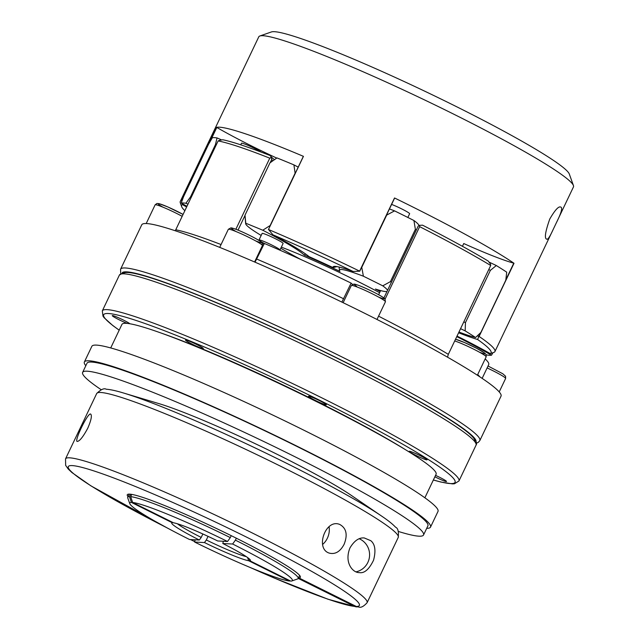 <?xml version="1.0" encoding="UTF-8"?>
<svg xmlns="http://www.w3.org/2000/svg" width="639" height="639" viewBox="0 0 639 639"><rect width="100%" height="100%" fill="white"/><g stroke="black" fill="none" stroke-linecap="round" stroke-linejoin="round"><path stroke-width="0.96" d="M186.636 206.972A85.706 7.077 25.5 0 1 182.427 204.616A171.42 14.154 -154.5 0 0 181.66 206.637L180.286 202.795A174.319 14.393 25.5 0 1 180.262 201.461A174.319 14.393 25.5 0 1 181.684 200.534L181.907 200.63A82.806 6.837 -154.5 0 0 182.059 200.718M272.933 234.825A85.706 7.077 25.5 0 1 309.076 256.646A108.95 8.994 25.5 0 1 333.079 267.613A85.706 7.077 25.5 0 1 333.574 266.535A85.706 7.077 25.5 0 1 353.087 271.455A171.42 14.154 -154.5 0 0 272.933 234.825L268.54 229.521A174.319 14.393 25.5 0 1 359.621 271.144L394.527 197.97A174.319 14.393 25.5 0 1 514.012 263.276L513.78 263.164A82.806 6.837 25.5 0 1 463.754 243.539L462.436 246.303M276.711 158.073L276.711 158.089A106.042 8.754 25.5 0 1 276.711 158.073A82.806 6.837 25.5 0 1 216.813 127.457L216.589 127.353A174.319 14.393 25.5 0 1 303.445 156.347L268.428 229.569L303.365 156.323M485.169 358.902A174.319 14.393 25.5 0 1 488.707 364.621L482.149 378.368M549.772 219.009C555.003 210.007 558.662 206.022 560.738 207.068C562.799 207.643 561.29 212.971 556.234 223.051L553.318 229.169C549.939 236.582 547.759 239.913 546.752 239.154C544.236 238.587 545.243 231.869 549.772 219.009M281.336 247.141A89.196 7.364 25.5 0 1 379.598 292.694M280.809 248.251A84.252 6.957 -154.5 0 0 300.929 259.546M492.973 352.688L491.479 355.228A78.621 6.494 -154.5 0 0 456.765 336.633M488.955 262.054A78.621 6.494 25.5 0 1 496.327 265.544L490.393 270.329A82.806 6.837 -154.5 0 0 488.755 269.562M101.21 389.718A188.848 15.592 25.5 0 1 82.631 372.393L87 363.248A188.848 15.592 25.5 0 1 264.163 430.47A188.848 15.592 25.5 0 1 427.898 525.849L423.537 534.995A188.848 15.592 25.5 0 1 398.385 531.464M82.631 372.393A188.848 15.592 25.5 0 1 259.801 439.616A188.848 15.592 25.5 0 1 423.537 534.995M490.704 265.489A174.319 14.393 -154.5 0 0 419.647 226.653L419.519 225.343A147.449 58.029 -160.3 0 0 422.547 225.168A171.42 14.154 25.5 0 1 488.196 261.047A147.385 2.955 -126.6 0 0 490.536 264.155L490.704 265.489L448.322 354.341L447.532 357.177M85.818 365.724A191.756 15.831 25.5 0 1 84.372 361.993L91.856 346.314A191.756 15.831 25.5 0 1 271.743 414.575A191.756 15.831 25.5 0 1 438.003 511.416L430.526 527.095A191.756 15.831 25.5 0 1 426.716 528.325M255.033 262.182L264.362 243.459A11.622 0.958 25.5 0 1 259.003 239.968A11.622 0.958 25.5 0 1 266.846 242.692A11.622 0.958 25.5 0 1 278.444 248.651A11.622 0.958 25.5 0 1 279.986 249.977A11.622 0.958 25.5 0 1 279.602 250.041M264.362 243.459A174.319 14.393 25.5 0 1 351.123 283.109L341.881 302.095M463.81 321.856A82.806 6.837 25.5 0 1 465.448 322.631L465.168 330.882A78.621 6.494 -154.5 0 0 460.559 328.686M477.285 335.898A82.806 6.837 -154.5 0 0 478.875 336.338L477.605 339.509A85.706 7.077 25.5 0 1 458.61 332.767M180.262 201.461L258.787 36.814A174.319 14.393 25.5 0 1 259.841 36A174.319 14.393 25.5 0 1 422.331 98.869A174.319 14.393 25.5 0 1 573.447 185.574A174.319 14.393 25.5 0 1 573.471 186.907L556.234 223.051M478.954 336.457L479.106 336.449A174.319 14.393 25.5 0 1 494.937 351.554A174.319 14.393 25.5 0 1 493.883 352.369L490.281 353.623A171.42 14.154 -154.5 0 0 477.605 339.509M245.001 215.175L245.791 223.251A78.621 6.494 -154.5 0 0 245.656 223.69L244.993 215.391A82.806 6.837 25.5 0 1 245.001 215.175L269.946 162.873L276.959 157.913A174.319 14.393 25.5 0 1 293.924 164.886A78.621 6.494 25.5 0 1 298.213 167.122M389.431 208.961A78.621 6.494 25.5 0 1 394.567 210.878A174.319 14.393 25.5 0 1 413.912 220.503A78.621 6.494 25.5 0 1 418.841 225.399L418.864 225.735M496.327 265.544A174.319 14.393 25.5 0 1 506.719 272.182L505.8 280.17L480.855 332.464L475.56 337.512A78.621 6.494 -154.5 0 1 458.954 332.04M187.97 204.16A78.621 6.494 -154.5 0 0 185.885 203.25A174.319 14.393 25.5 0 0 181.228 203.01L183.585 196.62L208.53 144.318L212.396 137.673A174.319 14.393 25.5 0 1 217.044 137.92A78.621 6.494 25.5 0 1 221.701 139.957M491.479 355.228A174.319 14.393 25.5 0 1 486.822 354.988A78.621 6.494 -154.5 0 1 486.167 354.701M131.402 502.414A90.067 7.436 25.5 0 0 129.797 503.676A90.067 7.436 25.5 0 0 189.527 539.508L199.352 540.019A43.58 3.602 25.5 0 1 172.003 522.798A43.58 3.602 25.5 0 1 172.274 522.742L131.402 502.414L129.445 496.591L130.572 494.227M202.859 533.98L201.213 537.439A24808.097 4825.808 -63.6 0 0 199.352 540.019M177.37 523.764A40.672 3.355 -154.5 0 0 201.213 537.439M247.581 557.535A24808.097 24247.821 -87 0 1 248.659 560.722A43.58 3.602 25.5 0 1 204.456 542.559A24808.097 4825.808 116.4 0 1 206.317 539.979A40.672 3.355 -154.5 0 0 246.279 556.633M206.317 539.979L208.042 536.353M129.853 323.757A9.881 0.815 -154.5 0 0 121.17 318.965A9.881 0.815 -154.5 0 0 112.504 315.562A9.881 0.815 -154.5 0 0 112.264 315.618A9.881 0.815 -154.5 0 0 117.448 318.925A9.881 0.815 -154.5 0 0 127.249 323.406M199.056 347.289A9.881 0.815 -154.5 0 0 203.314 348.567A9.881 0.815 -154.5 0 0 195.622 343.998A9.881 0.815 -154.5 0 0 185.725 339.996A9.881 0.815 -154.5 0 0 185.486 340.06A9.881 0.815 -154.5 0 0 189.887 342.951A9.881 0.815 -154.5 0 0 199.056 347.289M315.315 400.413A9.881 0.815 -154.5 0 0 326.321 404.775A9.881 0.815 -154.5 0 0 319.484 400.629A9.881 0.815 -154.5 0 0 308.485 396.268A9.881 0.815 -154.5 0 0 315.315 400.413M410.526 452.452A9.881 0.815 -154.5 0 0 420.39 457.516A9.881 0.815 -154.5 0 0 427.052 459.832A9.881 0.815 -154.5 0 0 420.222 455.687A9.881 0.815 -154.5 0 0 409.224 451.326A9.881 0.815 -154.5 0 0 410.526 452.452M434.879 476.806A9.881 0.815 -154.5 0 0 446.509 481.479A9.881 0.815 -154.5 0 0 435.55 475.384M160.477 332.823A167.642 13.842 25.5 0 1 405.302 449.592M121.41 392.386A162.258 13.395 25.5 0 1 123.367 392.961L159.039 403.648A120.571 9.952 25.5 0 1 257.373 444.704A120.571 9.952 25.5 0 1 351.162 495.289L381.914 516.28A162.258 13.395 25.5 0 1 383.592 517.438M131.746 494.394L130.668 496.655A94.428 7.796 25.5 0 1 230.312 537.607L231.238 535.666M130.668 496.655L132.632 502.478A90.067 7.436 25.5 0 1 227.524 541.481L230.312 537.607M272.805 160.836A82.806 6.837 25.5 0 1 271.863 159.486A82.806 6.837 25.5 0 1 271.807 159.271L270.161 162.721M419.519 225.343L418.162 226.15L416.301 230.056A82.806 6.837 -154.5 0 0 415.382 229.337L413.912 220.503M361.594 267.31A82.806 6.837 25.5 0 1 361.754 267.366L386.699 215.071A82.806 6.837 -154.5 0 0 386.539 215.016M361.754 267.366L363.399 276.216A174.319 14.393 25.5 0 1 382.753 285.833L390.437 281.631L415.382 229.337M394.567 210.878L386.699 215.071M84.372 361.993A191.756 15.831 25.5 0 1 264.266 430.255A191.756 15.831 25.5 0 1 430.526 527.095M167.498 528.102L90.898 485.848L71.943 472.556L68.197 469.01L65.649 465.344L65.529 458.866A167.059 13.794 25.5 0 1 222.252 518.341A167.059 13.794 25.5 0 1 367.098 602.705C363.719 606.443 360.955 607.889 358.814 607.05L356.306 606.467L298.86 577.896A95.874 7.916 25.5 0 0 300.346 576.554A95.874 7.916 25.5 0 0 217.228 528.868A95.874 7.916 25.5 0 0 127.864 494.29A95.874 7.916 25.5 0 0 128 496.607M298.221 578.399L354.469 606.371L357.592 606.914M271.807 159.271L271.216 157.569L269.778 158.16L235.863 229.265M269.778 158.16A174.319 14.393 -154.5 0 0 218.131 140.931L175.749 229.784A174.319 14.393 25.5 0 1 221.062 244.545M465.448 322.631L490.393 270.329M337.12 266.583L333.079 267.613M132.632 502.478L173.496 522.806A43.58 3.602 25.5 0 1 217.699 540.969L227.524 541.481M295.274 173.305A82.806 6.837 -154.5 0 0 295.106 173.217L293.924 164.886M110.715 347.943L121.937 324.412A174.032 14.37 25.5 0 1 285.202 386.363A174.032 14.37 25.5 0 1 436.094 474.258L424.871 497.789M129.797 503.676L127.736 497.917A94.428 7.796 25.5 0 1 127.72 497.19A94.428 7.796 25.5 0 1 129.445 496.591M245.791 223.251A174.319 14.393 25.5 0 1 262.757 230.224L270.161 225.511L295.106 173.217M416.301 230.056L383.911 297.958M390.437 281.631A82.806 6.837 25.5 0 1 391.356 282.35M391.595 204.416A11.622 0.958 25.5 0 1 408.097 212.412A11.622 0.958 25.5 0 1 409.631 213.73L407.858 217.46M419.647 226.653L385.101 299.092M329.053 526.728A15.256 11.43 -69.9 0 1 327.376 538.19A15.256 11.43 -69.9 0 1 327.368 538.198A15.256 11.43 -69.9 0 1 322.631 544.404M344.101 544.324C340.188 551.665 335.251 554.596 329.293 553.118C314.843 548.837 325.634 518.277 339.788 524.475C346.41 528.173 347.856 534.795 344.101 544.324M259.841 36L271.399 31.95A165.605 13.675 25.5 0 1 425.758 91.681A165.605 13.675 25.5 0 1 569.317 174.048L573.447 185.574M359.286 538.773A17.429 17.037 -87 0 1 356.067 571.841M181.66 206.637A171.42 14.154 -154.5 0 0 184.855 210.694M218.131 140.931L219.592 140.34A147.449 24.362 177.2 0 1 222.787 139.757A171.42 14.154 25.5 0 1 270.505 155.684A85.706 7.077 -154.5 0 0 274.45 159.67M271.216 157.569A147.385 57.989 -160.3 0 1 270.585 155.916A147.385 57.989 -160.3 0 1 270.505 155.684M172.274 522.742A24808.097 24247.821 -87 0 1 172.913 522.51M290.17 580.827L289.531 581.051L248.659 560.722M185.885 203.25L190.478 196.972A82.806 6.837 25.5 0 1 191.237 197.307M204.456 542.559L194.631 542.048L195.167 539.803M380.604 290.577L378.631 294.715M181.74 200.638L181.843 201.309M182.227 203.593L182.427 204.616M353.087 271.455L359.693 271.2M465.168 330.882A174.319 14.393 25.5 0 1 475.56 337.512M474.689 373.488A199.017 16.43 25.5 0 1 501.024 396.156L479.833 440.583A199.017 16.43 25.5 0 0 307.279 340.076A199.017 16.43 25.5 0 0 120.571 269.227L141.762 224.8A199.017 16.43 25.5 0 1 146.603 223.554A199.017 16.43 25.5 0 1 227.5 250.552A199.017 16.43 25.5 0 1 363.399 312.655A199.017 16.43 25.5 0 1 474.689 373.488M123.223 273.812A194.655 16.071 25.5 0 1 305.881 343.015A194.655 16.071 25.5 0 1 474.601 441.421M223.346 541.265A24808.097 4825.808 116.4 0 1 222.803 543.509A43.58 3.602 25.5 0 1 250.408 560.195A43.58 3.602 25.5 0 1 249.881 560.786A24808.097 24247.821 93 0 0 249.218 558.813M289.531 581.051A90.067 7.436 25.5 0 1 194.631 542.048M351.123 283.109A20.336 1.677 -154.5 0 0 352.544 284.323M262.589 243.874A20.336 1.677 -154.5 0 0 264.011 244.194M244.993 215.479L238.02 230.112M236.342 538.206L235.416 540.147A94.428 7.796 25.5 0 1 298.173 578.495A94.428 7.796 25.5 0 1 297.606 578.942L291.823 580.963A90.067 7.436 25.5 0 1 290.753 581.115L249.881 560.786M235.416 540.147L232.628 544.021L222.803 543.509M232.628 544.021A90.067 7.436 25.5 0 1 291.823 580.963M363.399 276.216A78.621 6.494 -154.5 0 0 339.405 270.313A78.621 6.494 -154.5 0 0 339.948 271.399A103.143 8.515 25.5 0 0 304.164 255.049A78.621 6.494 -154.5 0 0 262.757 230.224M245.656 223.69A78.621 6.494 -154.5 0 0 261.167 235.448M181.228 203.01A78.621 6.494 -154.5 0 0 186.947 206.301M387.002 291.472A78.621 6.494 -154.5 0 1 375.412 289.036A103.143 8.515 25.5 0 1 380.157 291.52M387.553 290.314A78.621 6.494 -154.5 0 0 382.753 285.833M259.003 239.968L262.126 233.435A11.622 0.958 25.5 0 1 269.962 236.158A11.622 0.958 25.5 0 1 281.567 242.117A11.622 0.958 25.5 0 1 283.101 243.443L279.986 249.977M240.735 144.821L241.486 143.24A11.622 0.958 25.5 0 1 246.494 144.741A11.622 0.958 25.5 0 1 261.231 152.114M175.19 230.743L175.749 229.784M350.004 547.847C354.278 540.754 359.022 537.455 364.254 537.95L370.78 540.69C375.125 544.204 376.044 550.714 373.551 560.219C369.11 569.357 364.382 573.487 359.366 572.608C352.92 572.935 343.902 562.727 350.004 547.847M305.594 253.995L304.164 255.049M216.182 145.013A82.806 6.837 -154.5 0 0 215.423 144.678L217.044 137.92M190.478 196.972L215.423 144.678M457.021 336.09A85.706 7.077 25.5 0 1 490.281 353.623M87.759 428.234C83.054 436.98 79.516 441.381 77.135 441.429C74.116 440.982 88.19 411.804 90.722 414.112C92.136 415.622 91.153 420.326 87.759 428.234M182.69 198.993L181.907 200.63M216.813 127.457L209.951 141.834M216.589 127.353L181.684 200.534M477.692 374.59A174.319 14.393 25.5 0 1 479.865 376.842M236.19 231.622A16.558 1.366 25.5 0 1 235.951 229.313A16.558 1.366 25.5 0 1 257.613 239.649A16.558 1.366 25.5 0 1 255.68 240.919M477.389 375.221L486.167 356.818A18.882 1.558 -154.5 0 0 474.194 349.437A18.882 1.558 -154.5 0 0 454.704 340.946M378.56 316.169A174.319 14.393 25.5 0 1 448.322 354.341M256.886 259.138A174.319 14.393 25.5 0 1 343.638 298.788M376.986 319.468L385.429 301.768A18.882 1.558 -154.5 0 0 369.054 292.223A18.882 1.558 -154.5 0 0 351.338 285.505L343.135 302.702M394.527 197.97L359.621 271.144M514.012 263.276L479.106 336.449M119.205 330.131A194.655 16.071 25.5 0 1 286.304 384.047A194.655 16.071 25.5 0 1 433.362 479.969M162.969 207.18A16.558 1.366 25.5 0 1 162.082 204.64A16.558 1.366 25.5 0 1 183.066 214.448M182.171 216.325A18.882 1.558 -154.5 0 0 164.71 207.907A18.882 1.558 -154.5 0 0 155.117 204.855L156.898 203.49L159.071 203.657L167.69 206.884L183.073 214.432M356.306 606.467A161.244 13.315 -154.5 0 0 249.713 538.701A161.244 13.315 -154.5 0 0 74.212 465.783A161.244 13.315 -154.5 0 0 166.715 527.678M190.558 539.564A161.244 13.315 -154.5 0 0 194.735 541.6M249.945 567.376A161.244 13.315 -154.5 0 0 354.469 606.371M356.626 286.304A16.558 1.366 25.5 0 1 361.059 286.352A16.558 1.366 25.5 0 1 381.467 296.368A16.558 1.366 25.5 0 1 378.679 297.127M499.211 391.915L505.625 378.472A18.882 1.558 -154.5 0 0 487.126 367.936M122.273 272.661A196.109 16.191 25.5 0 1 305.913 342.895A196.109 16.191 25.5 0 1 476.095 441.429M398.265 537.375A167.059 13.794 -154.5 0 0 253.419 453.003A167.059 13.794 -154.5 0 0 96.697 393.528C100.922 389.415 104.109 387.977 106.234 389.223C110.379 389.502 116.09 390.748 123.367 392.961A162.258 13.395 25.5 0 1 255.704 448.211A162.258 13.395 25.5 0 1 381.914 516.28C388.224 520.545 392.785 524.204 395.605 527.247C397.913 528.118 398.8 531.488 398.265 537.375L367.098 602.705M513.78 263.164L505.848 279.786M455.575 339.365A16.558 1.366 25.5 0 1 478.164 349.126A16.558 1.366 25.5 0 1 479.418 352.185M458.954 480.991A197.563 16.31 25.5 0 0 287.654 381.211A197.563 16.31 25.5 0 0 102.312 310.881L119.389 275.082A197.563 16.31 25.5 0 1 304.731 345.411A197.563 16.31 25.5 0 1 476.031 445.191L458.954 480.991L454.433 483.779L452.492 483.891L440.942 482.062L433.346 480.017M254.586 261.99L262.429 245.552A18.882 1.558 -154.5 0 0 246.055 236.015A18.882 1.558 -154.5 0 0 228.339 229.289L219.712 247.381M480.608 332.703L478.875 336.338M553.318 229.169L494.937 351.554M385.429 301.768L384.974 298.924C384.718 298.605 384.382 297.798 376.012 293.309C366.898 288.668 359.997 285.665 355.292 284.299L353.926 284.075L351.338 285.505M127.72 497.19L129.182 494.123M146.203 223.538L155.117 204.855M476.446 443.162L478.331 442.324L479.833 440.583M120.571 269.227L120.707 273.484M298.173 578.495L299.635 575.427M339.405 270.313L339.141 267.07M455.519 339.245L464.553 342.552L476.582 348.279L484.681 353.047L486.119 354.597L486.167 356.818M394.638 198.034L359.717 271.248M262.429 245.552L261.966 242.716C261.71 242.397 261.383 241.582 253.004 237.101C243.898 232.46 236.989 229.457 232.292 228.091L230.919 227.867L228.339 229.289M488.044 366.011L502.813 373.775L505.569 376.235L505.625 378.472M119.389 275.082L123.91 272.294C124.214 272.286 126.21 271.447 137.401 274.011C155.78 278.604 184.775 289.307 224.385 306.121C257.469 320.227 291.975 336.074 327.911 353.655C379.566 379.055 419.751 400.781 448.458 418.833C458.403 425.143 465.711 430.351 470.384 434.472L474.234 438.362C476.486 441.717 477.085 443.993 476.031 445.191M65.529 458.866L96.697 393.528M356.418 606.93L327.975 599.222L274.299 578.055L249.122 567.033M194.735 541.624L190.51 539.564M102.312 310.881L102.991 316.153L104.125 317.727L112.815 325.555L119.189 330.171"/></g></svg>
